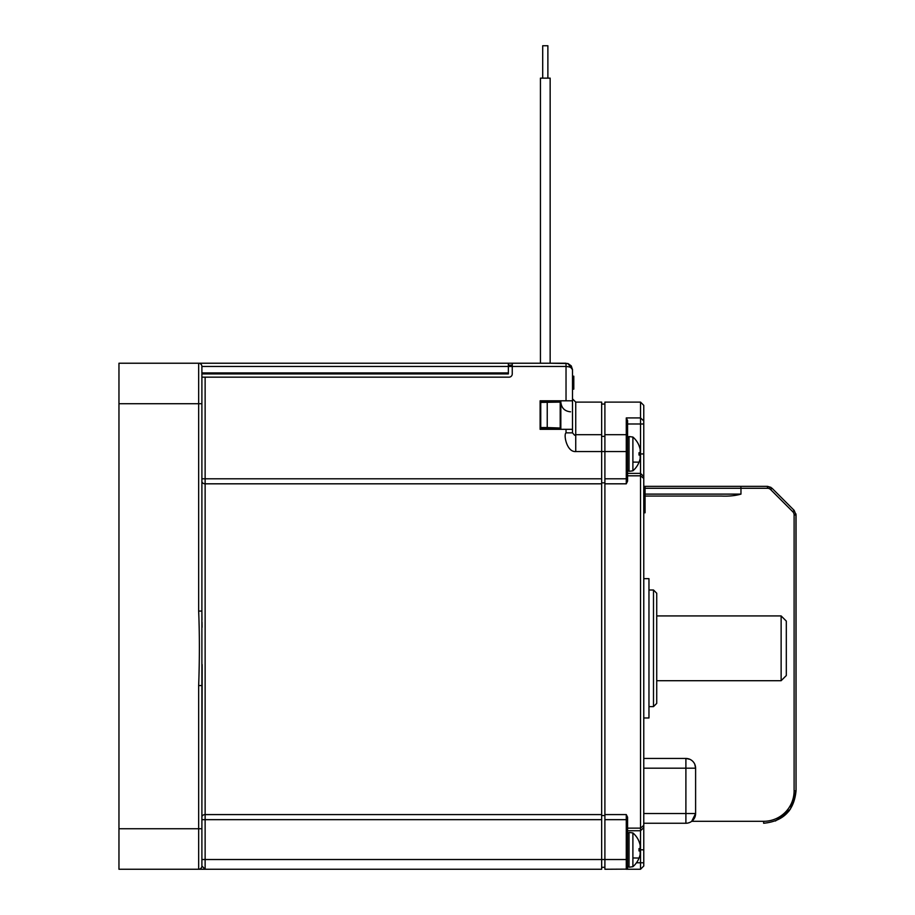 <?xml version="1.0" encoding="UTF-8"?>
<svg xmlns="http://www.w3.org/2000/svg" width="915" height="915" viewBox="0 0 915 915"><rect width="100%" height="100%" fill="white"/><g stroke="black" fill="none" stroke-linecap="round" stroke-linejoin="round"><path stroke-width="1.37" d="M198.658 611.06L198.658 363.232L118.961 363.232L118.961 869.25L205.132 869.25L198.658 869.25L198.658 685.564C199.619 659.235 199.619 634.404 198.658 611.06L201.895 611.06L201.895 366.469A3.237 3.237 0 0 0 198.658 363.232L549.824 363.232M540.113 402.108L560.197 402.108L560.197 400.804L560.838 400.804L560.838 429.318M601.658 482.846L604.895 482.846M604.895 815.539L601.658 815.539M604.895 867.306L601.658 867.306M201.895 849.486L201.895 866.013L205.132 869.25L601.658 869.25L601.658 402.108L575.741 402.108L575.741 434.682L574.586 435.22L572.504 432.852L572.504 411.819M201.895 866.013A3.237 3.237 0 0 1 198.658 869.25A3.237 3.237 0 0 0 201.895 866.013L201.895 403.721L118.961 403.721M201.895 611.369L201.975 619.867M202.009 622.154L202.089 627.29M202.169 664.61L201.895 808.025M566.03 400.804L540.113 400.804L540.113 429.318L572.504 429.318L572.504 369.706C572.321 367.841 570.159 366.766 566.03 366.469L566.03 400.804L572.504 400.804L572.504 369.706L572.504 398.86L572.504 389.15L573.797 389.15L573.797 383.957L572.504 383.957M567.872 363.495L572.504 369.706L571.257 365.886L568.032 363.541L550.155 363.232L550.155 78.141L540.433 78.141L540.433 363.232M547.239 363.232L553.712 363.232M201.895 366.469L566.03 366.469L566.03 363.232L512.251 363.232L512.251 373.915A3.237 3.237 0 0 1 509.015 377.163L201.895 377.163L201.895 373.915L508.363 373.915L508.363 363.232M508.363 365.176L512.251 365.176M627.358 868.678L627.576 867.958A1.292 1.292 0 0 1 626.283 869.25L640.534 869.25L643.771 866.013L643.771 476.612L640.534 473.375L640.534 402.108L604.895 402.108L604.895 451.553L575.741 451.553C566.717 452.307 563.4 434.488 566.03 432.852L572.504 432.852M201.895 382.985L201.895 377.163M201.895 685.564L198.658 685.564M572.504 381.372L573.797 381.372L573.797 383.957M572.504 369.706L572.504 376.191L573.797 376.191L573.797 381.372M653.493 706.62L656.73 703.383L656.73 593.24L653.493 590.003L653.493 706.62L648.964 706.62M656.73 648.312L656.73 680.703L781.136 680.703L781.136 615.921L656.73 615.921M781.136 615.921L786.317 621.102L786.317 675.522L781.136 680.703M560.838 423.165L560.197 423.165M508.363 372.943L201.895 372.943M540.113 402.406L560.197 402.108L560.197 428.026L540.113 428.026M547.239 402.554L547.239 427.568L560.197 428.026L560.197 429.318M540.754 402.554L540.754 427.568L547.239 427.568M540.113 427.717L540.754 427.568M542.698 47.214L542.698 78.141L542.698 47.214M542.698 45.75L542.698 78.141L542.698 45.75L547.879 45.75L547.879 78.141M632.894 462.086L639.047 462.166A22.223 22.212 -90 0 0 640.168 458.449L640.168 458.449A22.223 22.212 -90 0 1 639.047 462.166L639.002 462.304A22.235 22.235 0 0 1 632.894 470.825L632.894 437.05L629.04 436.535L627.576 437.828L627.576 451.553L604.895 451.553L604.895 869.25L626.809 869.136M627.576 868.083L627.576 817.187L626.283 814.579L604.895 814.579M627.576 839.33L627.576 865.922L629.04 867.203L629.04 832.421L627.576 833.702M640.534 869.25L640.534 473.375L627.576 473.375L640.534 473.375L643.771 476.612L643.771 405.345L640.534 402.108M604.895 483.818L626.283 483.818L626.283 478.797L627.576 478.797L627.576 481.164L627.576 420.557L627.576 423.988L643.771 423.988M626.283 483.818L627.576 481.164M627.576 420.557L626.283 417.926L640.534 417.926L643.771 420.957M688.446 822.905L690.15 822.265M645.075 496.056L721.409 496.056C728.889 496.365 735.408 495.724 740.967 494.111L740.967 488.278L767.456 488.278L767.433 486.334L740.853 486.334L767.433 486.334L772.02 488.233L794.14 510.353L796.039 514.928L796.039 790.857C794.117 810.53 783.32 821.327 763.636 823.248L763.659 821.304L691.717 821.304L695.606 813.527A9.722 9.722 0 0 1 685.895 823.248L643.771 823.248M688.377 822.928L690.219 822.23M689.887 759.313L685.895 758.455A9.722 9.722 0 0 1 695.606 768.177L694.748 764.174M643.771 717.966L648.964 717.966L648.964 578.657L643.771 578.657M740.853 486.334L645.075 486.334L740.853 486.334L740.967 488.278L645.075 488.278M794.14 510.353L792.779 511.725L794.14 510.353L772.02 488.233L770.659 489.605L792.779 511.725A4.541 4.541 -90 0 1 794.106 514.928L794.106 790.857A30.458 30.447 -90 0 1 763.659 821.304M794.106 790.857L796.039 790.857L795.958 513.921M789.611 810.21L788.375 811.765M643.771 758.455L685.895 758.455A9.722 9.722 0 0 1 695.606 768.177L695.606 813.527A9.722 9.722 0 0 1 685.895 823.248L685.895 813.527L695.606 813.527M643.771 501.878L645.075 501.878L645.075 496.696L643.771 496.696M645.075 496.696L645.075 486.334L643.771 486.334M645.075 489.616L643.771 489.616M645.075 501.043L645.075 512.789L643.771 512.789M639.047 452.696L639.002 452.834A20.873 20.862 -90 0 1 639.036 453.932A20.873 20.862 -90 0 0 639.002 452.834L640.168 452.662L640.168 449.425A22.223 22.212 -90 0 0 639.047 445.697L639.047 445.697A22.223 22.212 -90 0 1 640.168 449.425M632.894 437.05A22.235 22.235 0 0 1 639.036 445.571L639.047 445.697M639.002 455.041A20.873 20.862 -90 0 0 639.036 453.932A20.873 20.862 -90 0 1 639.002 455.041L640.168 455.213L640.168 458.449M632.894 857.961L639.047 858.053A22.223 22.212 -90 0 0 640.168 854.324L640.168 854.324A22.223 22.212 -90 0 1 639.047 858.053L639.002 858.179A22.235 22.235 0 0 1 632.894 866.699L632.894 832.925L629.04 832.421M639.047 848.571L639.002 848.708A20.873 20.862 -90 0 1 639.036 849.818A20.873 20.862 -90 0 0 639.002 848.708L640.168 848.537L640.168 845.3A22.223 22.212 -90 0 0 639.047 841.583L639.047 841.583A22.223 22.212 -90 0 1 640.168 845.3M632.894 832.925A22.235 22.235 0 0 1 639.036 841.445L639.047 841.583M639.002 850.916A20.873 20.862 -90 0 0 639.036 849.818A20.873 20.862 -90 0 1 639.002 850.916L640.168 851.087L640.168 854.324M627.576 849.818L627.576 860.466L627.576 849.818M604.895 436.375L601.658 436.375M601.658 819.657L205.132 819.657L205.132 859.528L627.576 859.528M201.895 859.528L205.132 859.528L205.132 869.25M601.658 814.579L205.132 814.579L205.132 819.657L201.895 819.657M205.132 377.163L205.132 478.797L601.658 478.797M566.03 429.318L566.03 432.852M201.895 478.797L205.132 478.797L205.132 483.818A3.237 2.505 -0 0 1 201.895 481.313M601.658 483.818L205.132 483.818L205.132 814.579A3.237 2.539 180 0 0 201.895 817.118M118.961 828.75L201.895 828.75M601.658 434.682L575.741 434.682L575.741 451.553M627.576 867.958A1.292 1.292 0 0 1 626.283 869.25L626.283 819.657L604.895 819.657M627.576 819.657L626.283 819.657L626.283 814.579M643.771 825.387L640.534 828.132L627.576 828.132M627.576 475.811L640.534 475.811L643.771 478.442M604.895 478.797L626.283 478.797L626.283 434.682A1.292 1.121 0 0 1 627.576 435.803M604.895 434.682L626.283 434.682L626.283 417.926M636.497 862.776L643.771 862.776M767.456 488.278A4.541 4.541 -90 0 1 770.659 489.605M645.075 494.111L740.967 494.111M796.039 514.928L794.106 514.928M643.771 813.527L685.895 813.527L685.895 768.177L643.771 768.177M695.606 768.177L685.895 768.177L685.895 758.455M643.771 849.818L639.036 849.818M627.576 830.751L640.534 830.751L643.771 827.572M639.036 453.932L643.771 453.932M645.075 510.81L643.771 510.81M645.075 505.629L643.771 505.629M645.075 494.798L643.771 494.798M629.04 436.535L629.04 471.328L627.576 470.047M601.658 404.053L604.895 404.053M568.032 363.541L571.257 365.886M575.741 402.108L572.504 398.86L572.504 400.804M570.56 411.819C564.658 411.247 561.421 408.01 560.838 402.108M653.493 590.003L648.964 590.003M767.433 486.334L771.002 487.398M763.67 823.248C783.332 821.315 794.117 810.518 796.039 790.857L790.423 809.089L775.508 820.995M632.894 470.825L629.04 471.328M632.894 866.699L629.04 867.203"/></g></svg>
